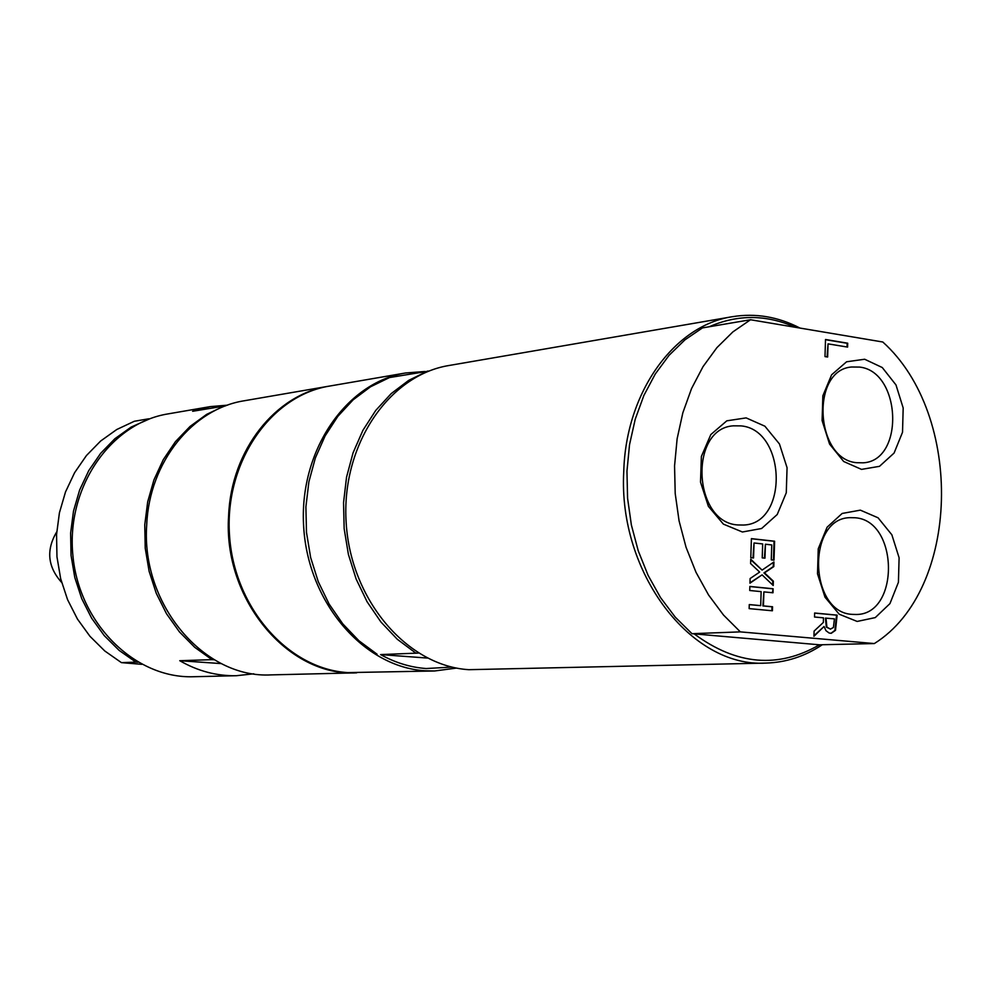 <?xml version="1.0" encoding="UTF-8"?>
<svg xmlns="http://www.w3.org/2000/svg" width="992" height="992" viewBox="0 0 992 992"><rect width="100%" height="100%" fill="white"/><g stroke="black" fill="none" stroke-linecap="round" stroke-linejoin="round"><path stroke-width="1.49" d="M221.427 663.611L179.763 660.709C197.805 671.1 216.69 676.098 236.394 675.713L253.741 673.804M227.54 405.158L210.155 406.633L192.622 411.283L225.68 405.84M210.155 406.633L167.946 413.912C110.397 423.162 65.931 487.667 72.924 555.83C79.236 624.067 135.321 678.776 193.564 676.73L236.394 675.713M138.037 662.259L135.879 662.148L119.139 650.392L104.247 635.612L91.648 618.202L81.728 598.647L74.797 577.53L71.052 555.458L70.618 533.076L73.507 511.054L79.633 490.023L88.772 470.592L100.651 453.332L114.911 438.7L131.118 427.093L149.618 418.86M148.788 418.798L134.342 421.265L116.758 429.511L100.638 441.031L86.44 455.539L74.611 472.676L65.509 491.945L59.421 512.802L56.544 534.638L56.966 556.834L60.673 578.72L67.568 599.664L77.438 619.045L89.962 636.306L104.78 650.975L121.421 662.631L135.879 662.148M141.794 664.33L121.421 662.631M214.309 659.767L211.953 659.643L194.767 647.354L179.453 631.916L166.495 613.726L156.265 593.315L149.11 571.256L145.229 548.204L144.758 524.83L147.684 501.84L153.934 479.905L163.283 459.656L175.448 441.663L190.055 426.436L206.658 414.371L224.762 405.778M328.724 386.21L244.516 400.718C192.646 408.654 149.333 462.024 146.729 524.607C140.79 604.45 204.327 678.838 271.238 674.882L356.674 672.836C288.102 676.978 222.667 599.069 228.631 515.505C231.173 450.008 275.59 394.308 328.724 386.21L329.096 386.148M179.763 660.709L211.953 659.643M56.718 531.886C45.979 549.952 47.628 566.816 61.653 582.465M427.428 658.068L380.618 654.584C395.25 662.73 410.428 667.38 426.151 668.534L452.005 667.083M380.618 654.584L418.45 653.071M428.99 371.07L389.459 377.568L370.5 386.806L353.127 399.838L337.838 416.342L325.128 435.885L315.369 457.92L308.884 481.827L305.896 506.912L306.491 532.419L310.657 557.603L318.271 581.696L329.096 604.016L342.798 623.894L358.943 640.77L377.047 654.199M427.85 370.983L408.704 380.37L391.17 393.626L375.745 410.428L362.911 430.33L353.078 452.786L346.543 477.164L343.542 502.721L344.162 528.736L348.403 554.416L356.116 578.993L367.077 601.747L380.94 622.021L397.259 639.232L415.561 652.922M424.812 371.504L405.579 372.98L329.468 386.086C270.742 395.548 224.589 462.036 229.474 534.7C233.752 607.377 288.102 669.092 347.808 672.601L434.645 670.976L456.58 668.075M405.579 372.98C345.675 382.602 298.58 451.62 303.701 527.223C308.202 602.851 363.89 667.083 424.836 670.741L434.645 670.976M800.023 328.079C778.088 316.733 755.52 312.939 732.307 316.708L449.066 365.49C388.517 375.212 340.913 445.656 346.183 522.945C350.796 600.259 407.241 665.93 468.844 669.687L766.084 663.078C786.11 662.458 804.748 656.406 822.008 644.936M859.556 367.077C901.356 371.43 904.778 460.809 863.152 462.818L856.803 462.706C815.25 459.767 810.352 370.152 851.52 367.003L859.556 367.077M861.515 469.39L879.507 466.327L894.102 453.034L902.522 432.239L903.179 407.985L895.987 384.933L882.272 367.536L864.664 359.24L846.585 361.782L831.618 374.802L822.852 395.808L822.108 420.583L829.56 444.069L843.671 461.491L861.515 469.39M882.793 342.004L750.522 319.746L732.877 331.898L716.894 347.659L702.993 366.693L691.548 388.566L682.843 412.796L677.127 438.786L674.56 465.918L675.205 493.508L679.074 520.874L686.067 547.336L695.975 572.248L708.561 594.977L723.478 615.015L740.354 631.879L874.336 643.56C960.38 589.856 964.336 415.214 882.793 342.004M857.162 621.438L875.266 617.594L889.96 603.595L898.43 582.254L899.099 557.752L891.858 534.787L878.069 517.799L860.349 510.148L842.146 513.459L827.092 527.211L818.251 548.774L817.507 573.81L825.009 597.209L839.195 614.209L857.162 621.438M814.63 613.019L837.124 615.127L835.5 630.329L831.246 633.305L829.151 633.032L825.976 630.701L824.079 626.473L813.936 636.294L814.097 631.098L823.36 622.418L823.496 617.842L814.519 617.012L814.63 613.019M773.946 561.968L773.81 566.581L764.522 572.855L773.351 581.163L773.214 585.503L762.092 574.852L749.964 583.184L750.113 578.534L759.649 572.086L750.597 563.568L750.746 559.203L762.092 570.115L773.946 561.968M764.968 558.174L762.228 557.876L762.674 543.938L754.032 542.984L753.548 557.963L750.795 557.665L751.403 538.631L774.603 541.223L774.008 560.145L771.28 559.86L771.751 544.943L765.415 544.236L764.968 558.174M773.103 588.752L772.979 592.782L763.89 591.889L763.443 605.901L772.545 606.757L772.408 610.787L749.146 608.617L749.282 604.562L760.703 605.641L761.149 591.629L749.729 590.5L749.865 586.446L773.103 588.752L772.408 592.732M847.602 347.088L828.035 343.864L827.638 357.021L824.997 356.587L825.518 339.5L847.714 343.195L847.602 347.088M742.413 531.997L761.62 528.5L777.232 514.501L786.272 492.813L787.065 467.703L779.452 443.97L764.894 426.2L746.145 417.892L726.826 420.819L710.818 434.558L701.381 456.456L700.513 482.137L708.387 506.329L723.391 524.123L742.413 531.997M855.216 517.762C898.876 520.664 899.868 614.866 856.121 614.482L852.438 614.383C808.988 612.932 806.508 518.469 849.797 517.663L855.216 517.762M741.074 425.89C786.21 429.796 788.714 523.677 743.603 525.041L737.825 524.954C692.986 522.561 688.783 428.569 733.311 425.828L741.074 425.89M828.035 343.864L827.08 356.922M825.505 339.686L847.143 343.282L847.032 347.002M824.079 626.473L813.948 635.736M814.63 613.093L836.541 615.152L834.917 630.354L830.961 633.318M825.989 618.078L826.894 627.093L830.378 629.114L833.416 627.49L834.433 618.859L825.418 618.103L826.324 627.118L830.577 629.126M762.092 574.852L749.977 582.825M773.376 562.365L773.239 566.606L763.952 572.892L772.78 581.188L772.656 584.982M750.721 559.761L762.092 570.115M754.032 542.984L752.99 557.901M765.415 544.236L764.398 558.112M751.403 538.743L774.033 541.26L773.438 560.083M763.89 591.889L762.885 605.926L771.974 606.782L771.85 610.737M749.865 586.532L772.532 588.789M749.27 604.636L760.703 605.641M750.522 319.746L702.46 327.906L684.939 339.847L669.079 355.31L655.278 373.984L643.895 395.424L635.24 419.17L629.536 444.639L626.956 471.212L627.576 498.232L631.383 525.028L638.278 550.932L648.074 575.31L660.511 597.568L675.279 617.173L691.994 633.69L740.354 631.879M795.361 327.298C766.494 314.452 737.763 314.266 709.181 326.765M874.336 643.56L819.454 644.8L691.994 633.69M694.474 634.099C736.585 665.136 778.249 668.707 819.454 644.8M732.307 316.708C674.324 325.351 625.865 392.026 623.757 471.56C618.066 573.078 691.325 668.025 766.084 663.078"/></g></svg>
